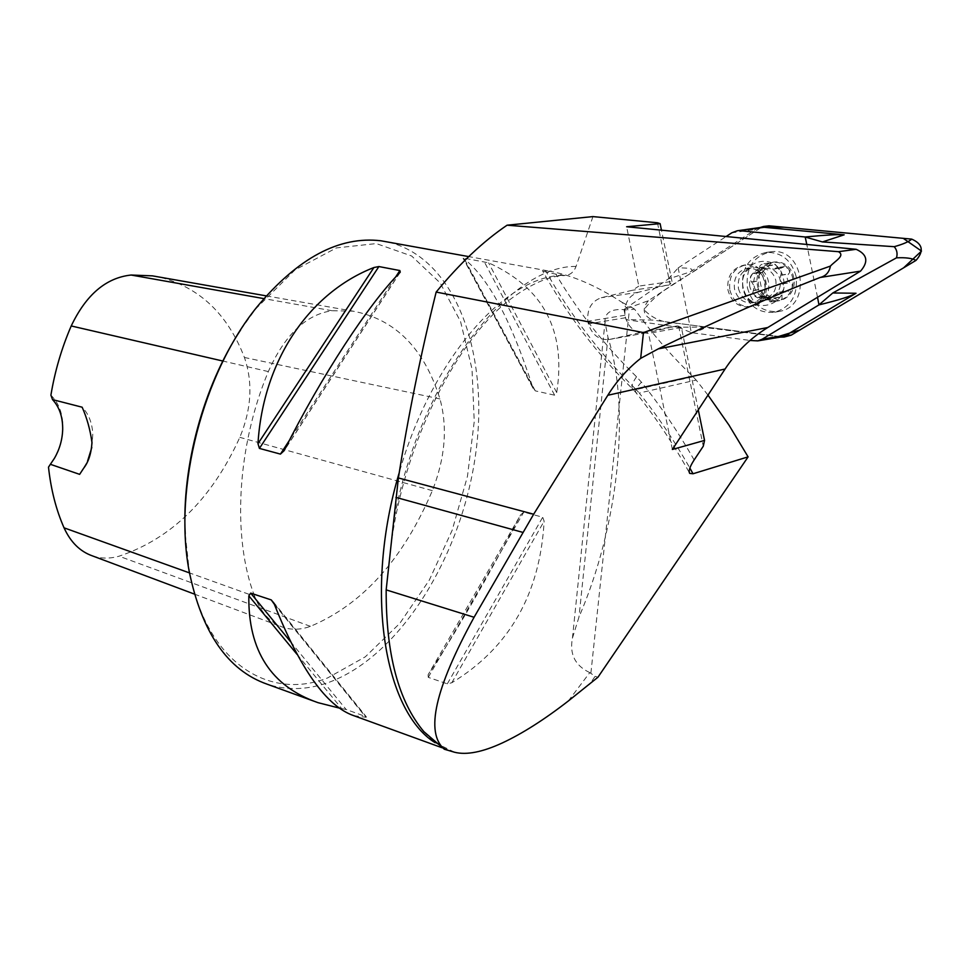 <?xml version="1.0" encoding="UTF-8"?>
<svg xmlns="http://www.w3.org/2000/svg" width="970" height="970" viewBox="0 0 970 970"><rect width="100%" height="100%" fill="white"/><g stroke="black" fill="none" stroke-linecap="round" stroke-linejoin="round"><path stroke-width="0.73" stroke-dasharray="4.85 3.64" d="M592.937 216.601L576.047 266.435C573.876 272.073 570.178 275.104 564.94 275.529L555.798 274.11C547.613 272.594 543.151 271.406 542.412 270.569L545.576 270.581C570.033 314.571 600.212 354.232 636.114 389.552L693.113 376.76C671.458 355.929 651.937 333.377 634.525 309.078L628.148 310.085L622.11 302.361C595.495 285.156 570.712 274.643 547.771 270.848L545.576 270.581M657.466 222.785L670.076 284.307L671.967 281.421L638.806 286.101L626.62 226.75M698.291 409.886L681.401 327.46L677.412 325.932L646.105 332.868C636.09 333.704 629.227 328.672 625.504 317.748L624.983 315.238C624.098 303.38 628.548 295.741 638.308 292.31L670.076 284.307M678.648 326.09L703.274 446.224M568.299 701.019L589.784 672.61L595.107 676.345L589.408 684.577M597.932 677.242L595.107 676.345M589.784 672.61C575.186 665.735 569.39 654.265 572.409 638.199L578.993 617.005C617.975 526.904 631.143 410.528 607.972 337.366L605.001 321.943C604.613 311.891 612.337 307.939 628.148 310.085M388.679 242.185C456.712 258.723 490.08 355.614 475.361 455.973C460.98 556.465 400.925 654.968 329.994 681.946C308.387 689.949 287.447 690.701 267.15 684.189M353.662 715.63L365.86 717.266L366.466 717.072L365.678 716.563L346.132 709.482L339.306 708.076M532.712 387.212L463.296 258.238C488.031 277.093 511.166 320.088 532.712 387.212L535.307 390.874L554.622 395.19L556.707 392.559C566.31 331.012 543.612 287.775 488.601 262.821L462.957 257.984M428.109 674.768L428.255 677.351L447.328 683.826L451.777 682.771C509.298 647.814 540.084 593.955 544.134 521.193L542.715 517.216L523.776 512.136L520.635 514.852C487.389 578.084 456.555 631.385 428.109 674.768L520.635 514.852M622.11 302.361L634.077 308.775M254.637 596.32C232.06 537.938 236.838 446.673 268.326 371.571C284.889 334.735 306.132 314.462 332.031 310.727L353.007 311.152C395.239 319.154 424.217 348.424 439.968 398.937C447.728 427.455 445.181 458.022 432.353 490.638C403.156 559.241 362.513 604.48 310.436 626.341C300.797 629.833 291.63 630.136 282.913 627.263C270.375 622.849 260.954 612.531 254.637 596.32L189.465 572.894M240.681 329.824L255.668 308.933L294.989 269.927L336.396 247.908L376.275 243.579L411.62 255.983L440.21 282.961L460.592 321.676L472.002 368.939L474.233 421.55L467.455 476.331L452.19 530.214L429.261 580.193L399.81 623.358L365.302 656.823L327.666 677.909C267.696 701.686 204.682 660.728 189.004 568.638L185.221 533.888M50.901 395.178C59.024 403.205 63.026 414.251 62.892 428.316C62.553 439.301 59.594 449.619 54.041 459.259L48.5 467.152M92.283 555.834C100.831 558.708 109.755 558.829 119.055 556.198C171.569 538.605 211.812 498.98 239.82 437.349C251.497 409.219 253.024 382.592 244.428 357.469C227.598 313.965 199.274 287.168 159.456 277.093M79.637 474.354L87.518 461.296M91.81 447.449L92.793 434.172C92.186 422.811 88.634 413.814 82.147 407.206M707.979 395.117L696.169 380.07L639.266 393.032C657.818 416.191 674.683 441.192 689.864 468.061M693.113 376.76L696.169 380.07M672.368 449.462L648.53 333.401L641.17 332.419L609.366 339.476C599.193 340.325 592.209 335.123 588.39 323.883L587.856 321.288C586.911 309.09 591.409 301.233 601.315 297.717L632.513 290.248L638.806 286.101M681.401 327.46L648.53 333.401M765.075 289.351C763.378 298.942 758.273 304.762 749.749 306.823C738.691 307.611 731.441 302.106 728.009 290.297C726.627 276.644 731.926 268.266 743.893 265.149C757.837 265.683 764.894 273.746 765.075 289.351M677.412 325.932L641.17 332.419M669.021 284.998L632.513 290.248M671.967 281.421L661.455 230.169M625.504 317.748L588.39 323.883M624.983 315.238L587.856 321.288M757.497 285.701C762.335 311.03 798.965 303.04 793.69 277.384C788.525 251.679 752.029 260.518 757.497 285.701M775.333 268.447L776.279 267.732C780.498 269.502 782.014 271.964 780.814 275.104L780.098 279.869L782.608 283.883C784.936 286.453 784.439 289.363 781.141 292.637L779.031 292.237L776.097 293.946L774.242 298.263L770.556 301.937L766.421 300.021L763.063 296.881L760.116 296.505L757.885 297.887C753.714 296.153 752.211 293.716 753.351 290.576L754.054 285.859L751.58 281.882C749.289 279.299 749.786 276.401 753.047 273.188L762.044 272.412L761.256 272L758.916 275.553L762.735 294.31L766.106 296.517L767.658 295.256L778.995 300.482L782.038 299.002L781.978 296.674C781.723 293.849 783.251 291.946 786.561 290.988L789.216 291.303L792.211 287.641L792.163 283.761L790.113 282.561C786.912 280.306 786.33 277.493 788.404 274.134L789.822 272.218L788.355 268.678C783.675 263.416 778.098 261.427 771.635 262.712C765.281 264.483 761.038 268.763 758.916 275.553C757.206 282.5 758.479 288.745 762.735 294.31C767.318 299.56 772.847 301.597 779.31 300.421C785.688 298.748 789.992 294.48 792.211 287.641C793.969 280.621 792.684 274.304 788.355 268.678L784.439 266.568L781.274 268.108L773.805 269.175L783.19 267.332M796.103 276.341C791.447 260.045 781.48 252.067 766.215 252.394C748.67 256.771 740.874 268.835 742.838 288.611C747.834 305.695 758.419 313.577 774.581 312.255C790.889 307.199 798.067 295.232 796.103 276.341M747.421 287.896C752.393 304.907 762.941 312.752 779.068 311.431C812.484 306.775 804.154 246.428 770.75 251.824C753.241 256.177 745.469 268.205 747.421 287.896M729.828 290.018C733.247 301.803 740.486 307.296 751.544 306.508C774.945 303.489 769.004 260.894 745.7 264.907C733.732 268.011 728.446 276.389 729.828 290.018M765.075 282.003C766.215 293.037 762.02 299.96 752.514 302.798C743.335 303.416 737.333 298.845 734.496 289.06C733.344 277.747 737.734 270.788 747.652 268.181C756.527 267.878 762.335 272.485 765.075 282.003M762.044 272.412L771.635 262.712L775.503 264.58L777.503 267.453L781.274 268.108M754.163 273.552L757.97 271.855L759.801 267.526C759.304 265.731 760.674 264.47 763.899 263.731L770.98 268.799L773.805 269.175M757.97 271.855L765.245 268.181L770.98 268.799C775.757 270.727 778.801 274.413 780.098 279.869C781.032 285.398 779.698 290.091 776.097 293.946L769.343 297.475L763.063 296.881C758.334 294.928 755.327 291.255 754.054 285.859C753.108 280.391 754.418 275.722 757.97 271.855M767.61 265.683L775.503 264.58M759.801 267.526L767.719 266.423M753.92 273.479L761.874 272.327M751.58 281.882L759.534 280.669M753.351 290.576L761.292 289.302M758.758 297.184L766.664 295.874M766.421 300.021L774.29 298.675M774.242 298.263L782.087 296.929M780.195 292.346L788.016 291.048M782.608 283.883L790.417 282.658M780.814 275.104L788.646 273.928M749.749 286.526C748.779 276.935 752.514 271.018 760.953 268.775C768.555 268.496 773.514 272.412 775.842 280.524C776.812 289.909 773.223 295.801 765.075 298.202C757.267 298.712 752.15 294.819 749.749 286.526M761.486 227.332L648.336 300.712L623.977 309.551L668.197 278.996L690.313 271.891C694.665 269.078 690.616 267.756 678.151 267.926L691.331 332.649L750.004 340.458M817.516 297.281L806.785 244.452M678.151 267.926L726.106 236.522M781.008 337.002L701.625 327.12L678.078 327.205L626.05 319.651L652.301 320.039L782.608 336.954L777.516 337.002L753.86 340.967M691.416 332.698C703.274 329.63 706.681 327.775 701.625 327.12M690.313 271.891L755.618 229.466L763.511 226.459M784.051 337.063L782.608 336.954M648.336 300.712C641.74 308.981 643.062 315.42 652.301 320.039M760.929 227.416L755.606 229.466L731.792 232.812M623.977 309.551L626.05 319.651M678.078 327.205L691.331 332.649M668.197 278.996L678.091 268.011M760.407 227.974L707.433 262.349C685.463 278.305 659.139 289.024 643.983 309.709C652.628 318.73 663.868 323.265 677.727 323.337L778.668 336.445M694.144 459.962C678.285 432.099 660.715 406.175 641.425 382.168L636.526 376.772C605.147 346.06 578.241 311.831 555.798 274.11M576.047 266.435C508.571 265.149 418.179 382.132 393.808 521.108M562.721 275.359C505.54 275.771 431.201 359.252 399.167 472.923M435.021 742.656L454.7 752.284M268.326 371.571L222.845 361.034M439.968 398.937L244.428 357.469M332.031 310.727L263.852 298.614M310.436 626.341L119.055 556.198M432.353 490.638L239.82 437.349M296.978 654.289L341.573 708.464M290.418 641.558L346.132 709.482M273.892 603.17L365.678 716.563M274.34 604.261L365.86 717.266M535.307 390.874L463.721 257.777M554.622 395.19L484.115 261.463M556.707 392.559L488.601 262.821M451.777 682.771L544.134 521.193M447.328 683.826L542.715 517.216M428.255 677.351L523.776 512.136M399.955 272.497L284.101 450.686M395.614 277.068L289.29 440.501M641.425 382.168C636.356 387.673 634.574 391.225 636.077 392.826L639.266 393.032L636.114 389.552L632.925 389.285L636.077 392.826C655.684 417.342 673.435 443.945 689.306 472.632M636.526 376.772C632.064 383.247 630.852 387.418 632.925 389.285C597.059 354.026 566.88 314.45 542.412 270.569M590.9 673.071L629.36 310.206M607.972 337.366L578.993 617.005M646.614 332.758L609.887 339.379M638.308 292.31L601.315 297.717M783.42 278.814C790.126 307.587 747.979 316.729 743.299 288.054C736.363 259.875 778.34 249.642 783.42 278.814M738.425 288.454C741.25 298.202 747.252 302.761 756.394 302.131C775.939 299.681 770.992 264.216 751.556 267.635C741.662 270.23 737.285 277.177 738.425 288.454M759.837 267.793L767.694 266.702M767.67 265.95L775.503 264.858M775.139 268.629L782.935 267.514M753.52 290.382L761.389 289.121M751.811 281.979L759.692 280.779M766.348 299.754L774.157 298.421M758.94 297.014L766.785 295.717M779.953 292.273L787.713 290.988M774.205 297.996L781.978 296.674M780.644 275.298L788.404 274.134M782.366 283.786L790.113 282.561M391.904 538.896C405.884 441.059 455.633 343.041 507.249 301.634C529.353 284.537 548.571 275.832 564.916 275.529M423.914 731.695C433.166 741.941 442.89 748.634 453.099 751.774L441.835 747.676M547.771 270.848L468.728 256.601M318.014 702.668L313.225 700.934M189.004 568.638L189.162 571.209M255.668 308.933L257.001 306.908M266.241 295.874L353.007 311.152M194.364 594.076L282.913 627.263M91.968 442.538L92.793 434.172M83.505 468.449L82.365 470.656M62.686 429.455L62.892 428.316M54.417 458.313L54.041 459.259M273.152 601.691L366.151 716.624M533.112 388.352L463.102 258.311M400.149 272.352L283.737 451.389M572.433 638.199L605.025 321.955M646.105 332.868L609.366 339.476M770.75 251.824L766.215 252.394M779.068 311.431L774.581 312.255M745.7 264.907L743.893 265.149M751.544 306.508L749.749 306.823M752.514 302.798L756.394 302.131C750.259 302.203 745.845 297.475 743.165 287.932C741.407 277.82 744.208 271.054 751.556 267.635L747.652 268.181M763.899 263.731L772.375 262.567M762.65 272.485L754.975 273.601M753.047 273.188L761.256 272M760.116 296.505L767.658 295.256M766.106 296.517L757.885 297.887M779.031 292.237L786.561 290.988M770.556 301.937L778.995 300.482M781.141 292.637L789.216 291.303M784.439 266.568L776.279 267.732M765.245 268.181L760.953 268.775M769.343 297.475L765.075 298.202M758.722 227.95L760.08 227.538M778.958 337.111L780.45 337.099"/><path stroke-width="1.45" d="M658.206 348.897L767.767 327.52L860.56 271.127L820.147 277.481C773.345 295.62 719.376 319.421 658.206 348.897L640.673 358.366C627.699 368.661 616.738 380.955 607.802 395.275L725.087 369.012L672.368 449.462L704.547 440.416L703.274 446.224L694.144 459.962C689.803 466.631 688.336 471.117 689.731 473.396L693.029 473.76L748.1 456.87L728.967 425.078L707.979 395.117M860.56 271.127C868.768 261.621 867.301 254.346 856.146 249.302L626.62 226.75L660.121 223.658L657.466 222.785L592.937 216.601L507.08 225.198C483.193 241.372 459.562 263.658 436.161 292.067L643.449 332.589L830.417 266.083C835.097 260.942 845.513 255.668 838.468 251.691L507.08 225.198M767.767 327.52C750.513 338.13 736.291 351.964 725.087 369.012M748.1 456.87L597.932 677.242L568.299 701.019C544.206 719.691 522.224 733.659 502.363 742.923C482.514 752.102 466.618 755.218 454.7 752.284L444.357 749.252C425.066 732.702 434.972 688.7 474.075 617.272L533.658 514.221L607.802 395.275M643.449 332.589L640.673 358.366M820.147 277.481C825.822 276.086 829.241 272.279 830.417 266.083M474.075 617.272L386.169 589.881L398.391 477.955C407.982 416.954 420.568 354.996 436.161 292.067M386.169 589.881C385.927 654.168 398.512 701.443 423.914 731.695L444.357 749.252M313.225 700.934L267.15 684.189C227.804 670.379 201.808 632.731 189.162 571.209C173.303 488.213 202.718 373.632 257.001 306.908C298.032 257.85 339.354 235.807 380.955 240.79L388.679 242.185M339.306 708.076L318.014 702.668C271.151 686.36 248.09 650.749 248.829 595.822L250.684 593.131L271.248 599.909L274.34 604.261C300.154 669.142 326.599 706.269 353.662 715.63L441.835 747.676M399.955 272.497C368.806 303.925 322.198 374.796 284.101 450.686L280.439 454.105L259.414 448.407L257.984 443.654C263.052 359.943 309.769 292.516 373.911 267.526L378.894 266.556L399.858 270.545L400.258 272.158M189.465 572.894L64.044 527.825C56.114 509.82 50.937 489.595 48.5 467.152L50.367 464.303L79.637 474.354L83.59 468.316C88.488 462.084 91.289 453.487 91.968 442.526C90.234 429.783 86.96 418.009 82.147 407.206L52.538 399.604L50.901 395.178C54.89 371.158 61.668 348.084 71.222 325.956C86.112 294.698 106.069 277.723 131.12 275.031L152.448 275.856L266.241 295.874M185.221 533.888C181.729 466.121 203.458 386.339 240.681 329.824M159.456 277.093L152.448 275.856M64.044 527.825C70.58 542.133 79.989 551.457 92.283 555.834L194.364 594.076M87.518 461.296L91.81 447.449M50.367 464.303L54.417 458.313C59.606 449.316 62.359 439.701 62.686 429.455C62.82 417.027 59.437 407.073 52.538 399.604M704.547 440.416L698.291 409.886M661.455 230.169L660.121 223.658M750.004 340.458L757.728 340.894L762.141 339.233L818.983 304.883L817.516 297.281M806.785 244.452L805.185 236.983C825.603 235.019 838.589 234.291 844.179 234.813L822.451 241.93L894.231 246.683C902.973 244.258 908.805 241.748 911.727 239.129C922.773 244.004 924.204 251.097 916.007 260.396L791.241 335.147L784.051 337.063M740.025 230.739L805.185 236.983M726.106 236.522L731.792 232.812L737.224 230.787L764.214 227.307L844.179 234.813M762.141 339.233L786.173 335.183L856.013 293.255C851.139 296.189 838.783 300.057 818.983 304.883M791.241 335.147L786.173 335.183L781.008 337.002M763.511 226.459L768.992 225.816L911.727 239.129M916.007 260.396C912.139 258.238 905.628 257.377 896.486 257.838L832.806 292.964L819.044 304.786M768.992 225.816L760.929 227.416M896.486 257.838C897.711 253.667 896.959 249.945 894.231 246.683M822.451 241.93L805.282 237.044M778.668 336.445L799.85 329.994L903.664 267.793L921.488 251.072L903.252 238.341L784.063 227.222L761.486 227.332M856.146 249.302L838.468 251.691M399.167 472.923C363.956 590.584 383.938 710.78 435.021 742.656M222.845 361.034L71.222 325.956M263.852 298.614L131.12 275.031M248.829 595.822L296.978 654.289M250.684 593.131L290.418 641.558M271.248 599.909L273.892 603.17M399.858 270.545L395.614 277.068M289.29 440.501L280.439 454.105M378.894 266.556L259.414 448.407M373.911 267.526L257.984 443.654M522.781 532.372L395.954 497.404M533.658 514.221L398.391 477.955M689.864 468.061L693.029 473.76M832.806 292.964L856.013 293.255M468.728 256.601L380.955 240.79M689.306 472.632L689.731 473.384M781.565 336.905L757.728 340.894M760.08 227.538L763.487 226.471M780.45 337.099L784.027 337.063M761.292 227.356L737.224 230.787"/></g></svg>
